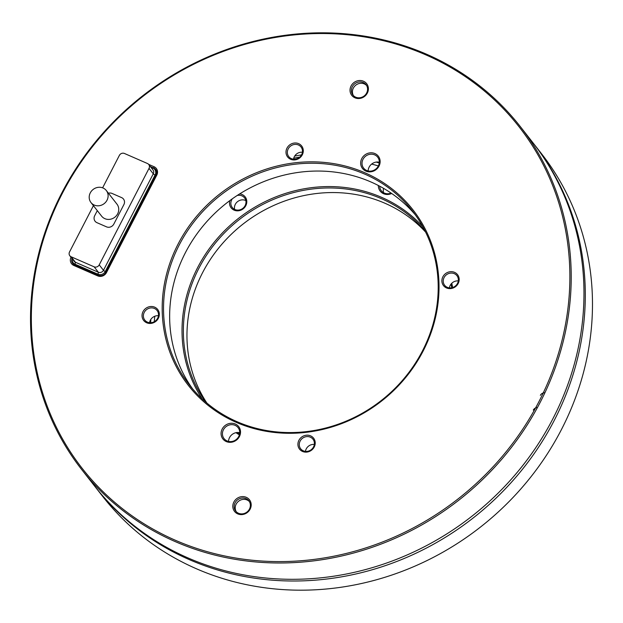 <?xml version="1.0" encoding="UTF-8"?>
<svg xmlns="http://www.w3.org/2000/svg" width="623" height="623" viewBox="0 0 623 623"><rect width="100%" height="100%" fill="white"/><g stroke="black" fill="none" stroke-linecap="round" stroke-linejoin="round"><path stroke-width="0.93" d="M94.252 205.068A9.742 8.979 -38 0 0 105.801 202.054A9.742 8.979 -38 0 0 106.331 190.545A9.742 8.979 -38 0 0 103.06 188.014A9.742 8.979 -38 0 0 91.511 191.027A9.742 8.979 -38 0 0 90.981 202.545A9.742 8.979 -38 0 0 94.252 205.068M90.981 202.545L101.611 216.142A9.742 8.979 -38 0 0 104.882 218.673A9.742 8.979 -38 0 0 116.431 215.659A9.742 8.979 -38 0 0 116.96 204.142L106.331 190.545M113.83 224.07A5.568 5.132 142 0 1 106.525 226.85L96.954 222.676A5.568 5.132 142 0 1 95.085 221.227A5.568 5.132 142 0 1 94.68 215.714L97.305 210.636L94.68 215.714A5.568 5.132 142 0 0 95.085 221.227A5.568 5.132 142 0 0 96.954 222.676L106.525 226.85A5.568 5.132 142 0 0 113.83 224.07L123.891 204.578L113.83 224.07M121.617 197.616A5.568 5.132 142 0 1 123.486 199.056A5.568 5.132 142 0 1 123.891 204.578A5.568 5.132 142 0 0 123.486 199.056A5.568 5.132 142 0 0 121.617 197.616L112.047 193.434L121.617 197.616M108.425 193.216A5.568 5.132 142 0 1 112.047 193.434A5.568 5.132 142 0 0 108.425 193.216M239.38 434.862A140.307 129.35 142 0 1 235.961 432.674M202.226 398.938A140.307 129.35 142 0 1 197.662 267.532A140.307 129.35 142 0 1 422.729 226.57M424.987 230.837A139.194 128.322 -38 0 0 198.885 268.287A139.194 128.322 -38 0 0 205.824 402.154M237.425 432.479A139.194 128.322 -38 0 0 239.606 433.873M239.653 193.909A8.909 8.216 142 0 1 245.805 205.691A8.909 8.216 142 0 1 234.894 210.442A8.909 8.216 142 0 1 229.856 200.598M232.278 198.838A7.795 7.188 -38 0 0 231.717 199.765A7.795 7.188 -38 0 0 232.278 207.49A7.795 7.188 -38 0 0 245.119 205.613A7.795 7.188 -38 0 0 244.559 197.888A7.795 7.188 -38 0 0 237.199 195.482M391.68 193.496A10.023 9.236 142 0 1 378.348 185.498M379.695 186.207A8.909 8.216 -38 0 0 381.323 190.763A8.909 8.216 -38 0 0 391.088 193.083M383.573 192.702A8.909 8.216 142 0 1 383.566 188.356M234.598 209.375A7.795 7.188 142 0 1 235.299 204.36A7.795 7.188 142 0 1 245.82 200.598M95.623 487.373L102.803 496.554A278.395 256.637 -38 0 0 561.448 429.543A278.395 256.637 -38 0 0 541.465 153.647L534.285 144.466A278.395 256.637 142 0 1 554.268 420.369A278.395 256.637 142 0 1 95.623 487.373A278.395 256.637 142 0 1 94.961 486.524M206.875 403.05A139.194 128.322 142 0 1 202.475 272.874A139.194 128.322 142 0 1 425.595 232.075M150.852 319.373A169.261 156.038 -38 0 0 150.696 322.73M154.777 316.25A169.261 156.038 -38 0 0 154.302 321.686M533.623 143.617A278.395 256.637 142 0 1 534.285 144.466M451.753 287.756A139.194 128.322 -38 0 0 451.036 284.088M379.251 163.07A169.261 156.038 -38 0 0 376.245 162.089M299.764 157.097A169.261 156.038 -38 0 0 293.721 158.226M378.348 165.959A169.261 156.038 -38 0 0 371.651 164.075M451.784 283.255A140.307 129.35 142 0 1 452.617 287.53M192.585 388.845A141.421 130.371 142 0 1 185.413 252.658A141.421 130.371 142 0 1 415.268 214.771M228.532 441.411A8.909 8.216 142 0 1 229.529 437.611A8.909 8.216 142 0 1 239.723 432.674M305.449 451.379A7.795 7.188 142 0 1 306.243 448.895A7.795 7.188 142 0 1 314.335 444.433M149.559 322.698A7.795 7.188 142 0 1 150.353 320.206A7.795 7.188 142 0 1 158.444 315.752M449.409 287.873A7.795 7.188 142 0 1 450.203 285.381A7.795 7.188 142 0 1 458.294 280.926M368.131 170.951A8.909 8.216 142 0 1 369.12 167.151A8.909 8.216 142 0 1 379.314 162.206M293.519 159.184A7.795 7.188 142 0 1 294.321 156.7A7.795 7.188 142 0 1 302.404 152.238M367.344 93.068A9.462 8.722 142 0 1 354.931 97.803A9.462 8.722 142 0 1 351.076 85.966A9.462 8.722 142 0 1 363.482 81.239A9.462 8.722 142 0 1 367.344 93.068M352.299 86.729A8.348 7.702 -38 0 0 352.898 95.008A8.348 7.702 -38 0 0 366.651 92.991A8.348 7.702 -38 0 0 366.051 84.72A8.348 7.702 -38 0 0 352.299 86.729M250.135 509.155A9.462 8.722 142 0 1 237.721 513.882A9.462 8.722 142 0 1 233.859 502.052A9.462 8.722 142 0 1 246.272 497.318A9.462 8.722 142 0 1 250.135 509.155M235.081 502.808A8.348 7.702 -38 0 0 235.681 511.086A8.348 7.702 -38 0 0 249.441 509.077A8.348 7.702 -38 0 0 248.842 500.799A8.348 7.702 -38 0 0 235.081 502.808M423.134 351.037A142.535 131.398 142 0 1 236.21 422.316A142.535 131.398 142 0 1 178.077 244.084A142.535 131.398 142 0 1 364.992 172.805A142.535 131.398 142 0 1 423.134 351.037M179.299 244.839A141.421 130.371 -38 0 0 189.447 384.998A141.421 130.371 -38 0 0 422.441 350.959A141.421 130.371 -38 0 0 412.286 210.8A141.421 130.371 -38 0 0 179.299 244.839M538.965 401.594A277.282 255.617 -38 0 0 425.859 54.879A277.282 255.617 -38 0 0 62.245 193.535A277.282 255.617 -38 0 0 175.343 540.242A277.282 255.617 -38 0 0 538.965 401.594M61.552 193.457A278.395 256.637 142 0 1 520.197 126.446A278.395 256.637 142 0 1 540.188 402.349A278.395 256.637 142 0 1 81.535 469.353A278.395 256.637 142 0 1 61.552 193.457M239.419 436.552A10.023 9.236 142 0 1 226.281 441.567A10.023 9.236 142 0 1 222.193 429.029A10.023 9.236 142 0 1 235.33 424.022A10.023 9.236 142 0 1 239.419 436.552M223.416 429.792A8.909 8.216 -38 0 0 224.054 438.615A8.909 8.216 -38 0 0 238.734 436.474A8.909 8.216 -38 0 0 238.087 427.643A8.909 8.216 -38 0 0 223.416 429.792M379.018 166.092A10.023 9.236 142 0 1 365.872 171.099A10.023 9.236 142 0 1 361.784 158.569A10.023 9.236 142 0 1 374.929 153.562A10.023 9.236 142 0 1 379.018 166.092M363.007 159.324A8.909 8.216 -38 0 0 363.645 168.155A8.909 8.216 -38 0 0 378.325 166.014A8.909 8.216 -38 0 0 377.686 157.183A8.909 8.216 -38 0 0 363.007 159.324M158.335 318.314A8.909 8.216 142 0 1 146.654 322.769A8.909 8.216 142 0 1 143.017 311.632A8.909 8.216 142 0 1 154.706 307.178A8.909 8.216 142 0 1 158.335 318.314M144.24 312.388A7.795 7.188 -38 0 0 144.801 320.113A7.795 7.188 -38 0 0 157.642 318.236A7.795 7.188 -38 0 0 157.089 310.511A7.795 7.188 -38 0 0 144.24 312.388M314.226 447.003A8.909 8.216 142 0 1 302.544 451.457A8.909 8.216 142 0 1 298.908 440.313A8.909 8.216 142 0 1 310.589 435.859A8.909 8.216 142 0 1 314.226 447.003M300.13 441.076A7.795 7.188 -38 0 0 300.691 448.801A7.795 7.188 -38 0 0 313.533 446.925A7.795 7.188 -38 0 0 312.972 439.199A7.795 7.188 -38 0 0 300.13 441.076M458.185 283.488A8.909 8.216 142 0 1 446.504 287.943A8.909 8.216 142 0 1 442.867 276.807A8.909 8.216 142 0 1 454.556 272.352A8.909 8.216 142 0 1 458.185 283.488M444.09 277.562A7.795 7.188 -38 0 0 444.651 285.287A7.795 7.188 -38 0 0 457.492 283.41A7.795 7.188 -38 0 0 456.939 275.685A7.795 7.188 -38 0 0 444.09 277.562M302.295 154.808A8.909 8.216 142 0 1 290.614 159.262A8.909 8.216 142 0 1 286.985 148.118A8.909 8.216 142 0 1 298.666 143.664A8.909 8.216 142 0 1 302.295 154.808M288.208 148.881A7.795 7.188 -38 0 0 288.768 156.607A7.795 7.188 -38 0 0 301.61 154.73A7.795 7.188 -38 0 0 301.049 147.005A7.795 7.188 -38 0 0 288.208 148.881M366.542 85.429A8.348 7.702 -38 0 0 353.358 88.084A8.348 7.702 -38 0 0 353.467 95.654M249.332 501.507A8.348 7.702 -38 0 0 236.148 504.171A8.348 7.702 -38 0 0 236.257 511.732M520.197 126.446L532.961 142.768A278.395 256.637 142 0 1 552.944 418.664A278.395 256.637 142 0 1 94.299 485.675L81.535 469.353M148.609 164.347L154.076 166.738A6.682 6.16 142 0 1 156.801 175.086L106.494 272.555A6.682 6.16 142 0 1 97.733 275.896L73.802 265.453A6.682 6.16 142 0 1 70.991 257.26M294.679 156.077A169.261 156.038 142 0 1 301.509 154.909M533.319 410.105A4.454 4.104 142 0 1 537.447 407.535A4.454 4.104 142 0 0 533.304 410.082M544.899 392.778A4.454 4.104 142 0 0 540.359 395.332A4.454 4.104 142 0 1 544.899 392.794M71.995 258.545A5.568 5.132 -38 0 0 72.696 263.373A5.568 5.132 -38 0 0 74.573 264.814L98.504 275.257A5.568 5.132 -38 0 0 105.801 272.477L156.108 175.008A5.568 5.132 -38 0 0 155.711 169.495A5.568 5.132 -38 0 0 153.834 168.046L150.307 166.512M156.178 170.219A5.568 5.132 -38 0 0 154.901 169.409L154.582 169.269M72.759 262.143A5.568 5.132 -38 0 0 73.288 264.004M74.994 265.001A5.568 5.132 142 0 1 74.487 264.456L73.164 262.75A5.568 5.132 -38 0 0 75.033 264.199L98.006 274.221A5.568 5.132 -38 0 0 105.31 271.441L155.111 174.954A5.568 5.132 -38 0 0 154.714 169.433A5.568 5.132 -38 0 0 152.837 167.992L150.75 167.073M154.714 169.433L156.038 171.13A5.568 5.132 142 0 1 156.723 172.337M93.419 205.668L69.55 251.91A3.894 3.59 -38 0 0 71.139 256.785L94.112 266.815A3.894 3.59 -38 0 0 99.221 264.861L149.022 168.374A3.894 3.59 -38 0 0 147.433 163.499L124.46 153.476A3.894 3.59 -38 0 0 119.351 155.423L102.616 187.834M72.221 258.833A5.568 5.132 -38 0 0 73.164 262.75M69.831 255.773L74.082 261.216A3.894 3.59 -38 0 0 75.391 262.228L98.364 272.251A3.894 3.59 -38 0 0 103.473 270.304L153.274 173.817A3.894 3.59 -38 0 0 152.993 169.954L148.741 164.511M154.901 169.409L153.834 168.046L154.076 166.738M97.733 275.896L98.504 275.257M105.801 272.477L106.494 272.555M73.802 265.453L74.573 264.814M156.108 175.008L156.801 175.086M98.956 275.428L98.006 274.221L98.364 272.251L94.112 266.815M71.139 256.785L75.391 262.228L75.033 264.199L76.006 265.445M155.727 175.741L153.274 173.817L149.022 168.374M99.221 264.861L103.473 270.304L105.926 272.228M152.837 167.992L152.004 168.677"/></g></svg>
